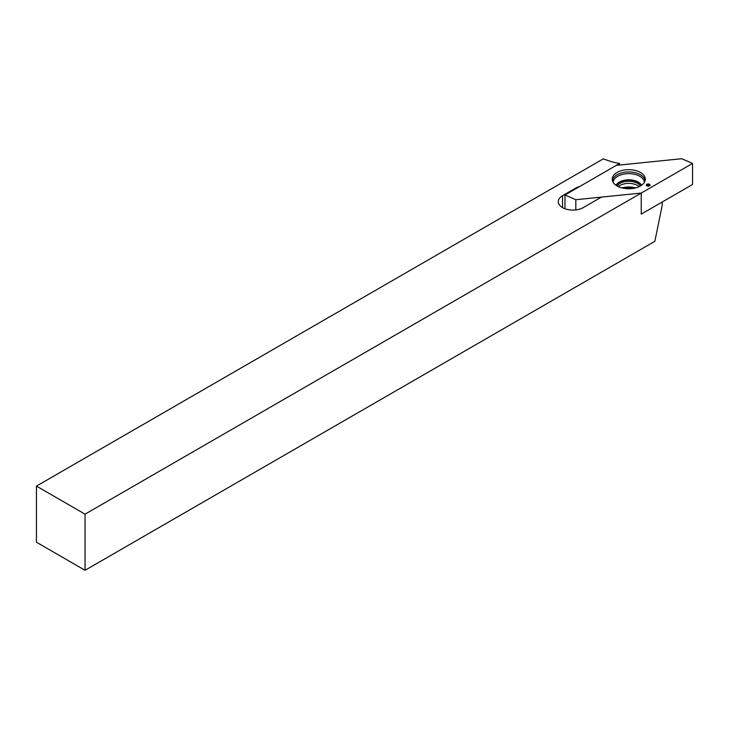 <?xml version="1.0" encoding="UTF-8"?>
<svg xmlns="http://www.w3.org/2000/svg" width="729" height="729" viewBox="0 0 729 729"><rect width="100%" height="100%" fill="white"/><g stroke="black" fill="none" stroke-linecap="round" stroke-linejoin="round"><path stroke-width="1.09" d="M619.632 163.442A35.229 20.339 180 0 1 610.383 161.3L603.193 158.904L36.45 486.106L36.45 542.23L85.047 570.288L654.852 241.317L662.178 205.523L662.178 202.015L641.238 214.098L641.238 193.057L641.238 214.098L692.55 184.473L692.55 163.433L641.238 193.057L602.746 196.976A4.292 2.479 0 0 0 600.459 197.659L583.2 207.619A14.607 8.429 0 0 1 567.28 209.451A14.607 8.429 0 0 1 558.268 201.66A14.607 8.429 0 0 1 562.542 195.7L575.618 188.146A13.313 7.691 0 0 1 579.555 186.578L619.632 163.442L619.632 165.036M36.45 486.106L85.047 514.164L641.238 193.057L575.819 199.71L564.975 194.998L616.287 165.374L681.706 158.712L692.55 163.433M85.047 514.164L85.047 570.288M617.071 185.968A16.539 9.55 180 0 1 612.242 179.689A16.539 9.55 180 0 1 628.763 169.666A16.539 9.55 180 0 1 645.283 179.689A16.539 9.55 180 0 1 634.713 188.118A16.539 9.55 180 0 1 617.071 185.968M650.241 185.248L649.092 183.954L646.596 184.182L646.204 185.622L648.455 186.278L650.241 185.248M564.975 208.758L564.975 194.998M575.819 209.916L575.819 199.71M617.08 185.977A12.457 7.19 180 0 1 628.763 181.284A12.457 7.19 180 0 1 640.445 185.977A12.457 7.19 180 0 0 628.763 181.284A12.457 7.19 180 0 0 617.08 185.977M649.156 185.622L649.384 184.683M648.892 185.859L649.092 183.954M648.81 185.667L647.963 185.877L647.899 184.246M647.006 185.722L646.596 184.182M646.933 185.713L646.714 184.929M562.542 207.619L562.542 195.7M575.618 188.847L575.618 188.146M612.442 180.774A16.348 9.441 180 0 1 628.763 171.944A16.348 9.441 180 0 1 645.083 180.774M613.116 182.314A15.655 9.04 180 0 1 628.763 173.648A15.655 9.04 180 0 1 644.409 182.314M616.005 185.294A13.313 7.691 180 0 1 628.763 179.808A13.313 7.691 180 0 1 641.52 185.294M616.114 185.366A13.313 7.691 180 0 1 628.763 180.09A13.313 7.691 180 0 1 641.411 185.366M618.347 186.633A12.457 7.19 180 0 1 639.178 186.633M621.91 187.9A15.409 8.894 180 0 1 635.615 187.9M623.896 188.337A16.284 9.404 180 0 1 633.629 188.337"/></g></svg>
